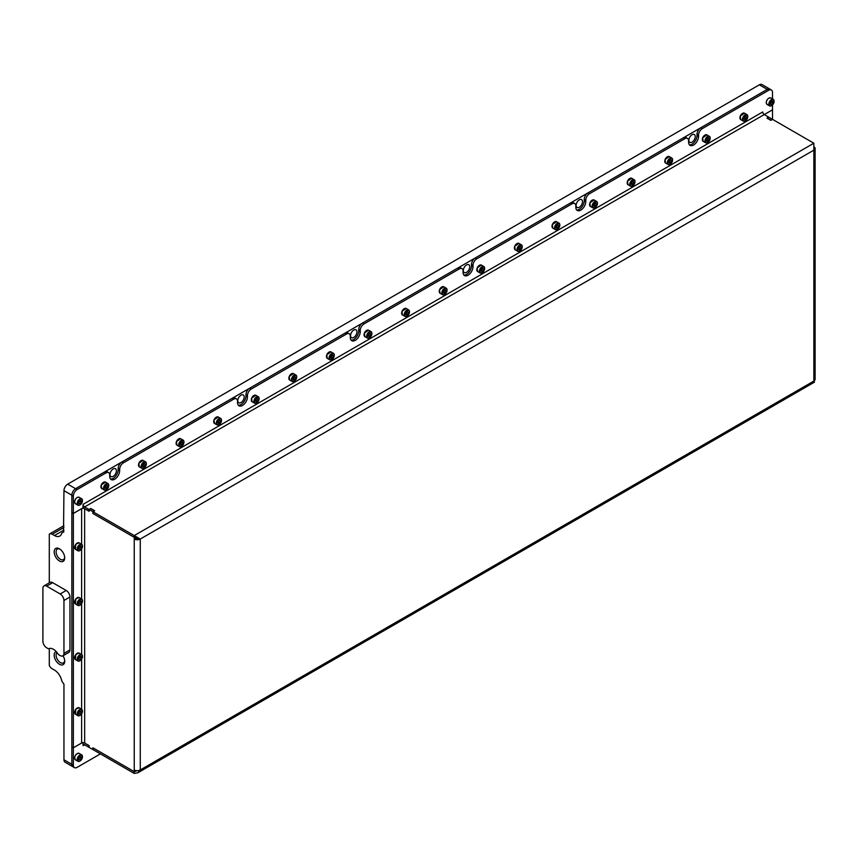 <?xml version="1.0" encoding="UTF-8"?>
<svg xmlns="http://www.w3.org/2000/svg" width="858" height="858" viewBox="0 0 858 858"><rect width="100%" height="100%" fill="white"/><g stroke="black" fill="none" stroke-linecap="round" stroke-linejoin="round"><path stroke-width="1.29" d="M59.942 549.131A6.081 3.518 -120 0 0 57.357 549.066A6.081 3.518 -120 0 0 56.102 551.855A6.081 3.518 -120 0 0 58.752 557.979A6.081 3.518 -120 0 0 63.438 559.609A6.081 3.518 -120 0 0 64.682 557.335M64.704 557.936A7.443 4.301 -120 0 0 59.438 548.82A7.443 4.301 -120 0 0 54.172 551.855A7.443 4.301 -120 0 0 59.438 560.971A7.443 4.301 -120 0 0 64.704 557.936M57.915 653.839A9.567 5.523 -120 0 0 53.421 649.27A9.567 5.523 -120 0 0 48.927 648.648A2.124 1.223 60 0 1 47.93 648.519L46.654 647.779A5.32 3.067 60 0 1 42.9 641.269L42.9 588.309A5.32 3.067 60 0 1 44.005 585.885A5.32 3.067 60 0 1 46.654 586.143L60.189 593.961A5.32 3.067 60 0 1 63.953 600.471L63.953 653.421A5.32 3.067 60 0 1 62.849 655.855A5.32 3.067 60 0 1 60.189 655.587L58.912 654.858A2.124 1.223 60 0 1 57.915 653.839M56.178 651.544A7.443 4.301 -120 0 0 54.172 655.158A7.443 4.301 -120 0 0 59.438 664.274A7.443 4.301 -120 0 0 64.704 661.228A7.443 4.301 -120 0 0 62.999 655.769M57.057 652.584A6.081 3.518 -120 0 0 56.102 655.158A6.081 3.518 -120 0 0 58.752 661.282A6.081 3.518 -120 0 0 63.438 662.912A6.081 3.518 -120 0 0 64.682 660.639M695.259 136.583A4.515 2.606 120 0 0 694.326 134.524A4.515 2.606 120 0 0 690.84 135.725A4.515 2.606 120 0 0 688.867 140.272A4.515 2.606 120 0 0 689.811 142.342A4.515 2.606 120 0 0 693.285 141.13A4.515 2.606 120 0 0 695.259 136.583M582.496 201.694A4.515 2.606 120 0 0 581.552 199.624A4.515 2.606 120 0 0 578.077 200.836A4.515 2.606 120 0 0 576.104 205.384A4.515 2.606 120 0 0 577.037 207.454A4.515 2.606 120 0 0 580.523 206.242A4.515 2.606 120 0 0 582.496 201.694M469.723 266.795A4.515 2.606 120 0 0 468.79 264.725A4.515 2.606 120 0 0 465.304 265.937A4.515 2.606 120 0 0 463.331 270.484A4.515 2.606 120 0 0 464.275 272.554A4.515 2.606 120 0 0 467.749 271.343A4.515 2.606 120 0 0 469.723 266.795M356.96 331.907A4.515 2.606 120 0 0 356.016 329.837A4.515 2.606 120 0 0 352.541 331.049A4.515 2.606 120 0 0 350.568 335.596A4.515 2.606 120 0 0 351.501 337.666A4.515 2.606 120 0 0 354.987 336.454A4.515 2.606 120 0 0 356.96 331.907M244.187 397.007A4.515 2.606 120 0 0 243.254 394.937A4.515 2.606 120 0 0 239.768 396.149A4.515 2.606 120 0 0 237.795 400.697A4.515 2.606 120 0 0 238.738 402.767A4.515 2.606 120 0 0 242.213 401.555A4.515 2.606 120 0 0 244.187 397.007M116.388 470.795A4.515 2.606 120 0 0 115.455 468.725A4.515 2.606 120 0 0 111.969 469.937A4.515 2.606 120 0 0 109.996 474.485A4.515 2.606 120 0 0 110.929 476.555A4.515 2.606 120 0 0 114.414 475.343A4.515 2.606 120 0 0 116.388 470.795M769.969 89.168A5.32 3.067 120 0 0 769.905 89.125A5.32 3.067 120 0 0 767.245 89.382L75.601 488.695A5.32 3.067 120 0 0 71.847 495.216L71.847 764.317A5.32 3.067 120 0 0 72.941 766.752L65.047 762.194A5.32 3.067 -60 0 1 63.953 759.759L63.953 684.234L61.797 681.038A10.628 6.135 60 0 0 54.472 670.087L52.22 668.79A5.32 3.067 -120 0 1 49.292 665.465L49.292 648.519M689.392 144.798A7.014 4.054 120 0 0 692.063 144.165A7.014 4.054 120 0 0 697.028 135.564L697.028 134.266A5.32 3.067 -60 0 1 700.782 127.756L767.245 89.382L759.351 84.824L67.707 484.148L75.601 488.695L104.472 472.029A5.32 3.067 -60 0 1 107.132 471.771L108.634 472.64A5.32 3.067 120 0 0 105.974 472.897L104.472 472.029M759.351 84.824A5.32 3.067 -60 0 1 762.011 84.567L771.406 89.993A5.32 3.067 -60 0 1 772.5 92.428L772.5 98.981M63.953 531.799L61.797 533.043A10.628 6.135 60 0 1 59.792 536.057A10.628 6.135 60 0 1 54.472 535.531L52.22 534.234A5.32 3.067 -120 0 0 49.56 533.966A5.32 3.067 -120 0 0 49.292 534.159L49.292 582.829M63.503 532.057L63.953 490.658A5.32 3.067 -60 0 1 67.707 484.148M63.953 653.421L69.959 649.946A5.32 3.067 60 0 1 68.865 652.38L62.849 655.855M69.959 649.946L69.959 596.996L63.953 600.471M60.189 593.961L66.205 590.486A5.32 3.067 60 0 1 69.959 596.996M66.205 590.486L52.67 582.668L46.654 586.143M44.005 585.885L50.011 582.41A5.32 3.067 60 0 1 52.67 582.668M108.634 472.64A5.32 3.067 120 0 1 109.738 475.075L109.738 476.372A7.014 4.054 120 0 0 111.186 479.59A7.014 4.054 120 0 0 114.693 479.236A7.014 4.054 120 0 0 119.659 470.645L119.659 469.347L118.157 468.479A5.32 3.067 -60 0 1 121.911 461.969L232.271 398.251A5.32 3.067 -60 0 1 234.931 397.983L236.433 398.852A5.32 3.067 120 0 0 233.773 399.12L232.271 398.251M110.521 479.011A7.014 4.054 120 0 0 113.192 478.367A7.014 4.054 120 0 0 118.157 469.776L118.157 468.479M463.856 275.01A7.014 4.054 120 0 0 466.527 274.378A7.014 4.054 120 0 0 471.492 265.776L471.492 264.478A5.32 3.067 -60 0 1 475.246 257.968L476.758 258.837L572.082 203.796A5.32 3.067 120 0 1 574.742 203.539A5.32 3.067 120 0 1 575.836 205.974L575.836 207.271A7.014 4.054 120 0 0 577.295 210.478A7.014 4.054 120 0 0 580.802 210.135A7.014 4.054 120 0 0 585.767 201.544L585.767 200.236L584.255 199.367A5.32 3.067 -60 0 1 588.02 192.857L683.343 137.827A5.32 3.067 -60 0 1 686.003 137.559L687.505 138.428A5.32 3.067 120 0 0 684.845 138.696L683.343 137.827M576.619 209.91A7.014 4.054 120 0 0 579.3 209.266A7.014 4.054 120 0 0 584.255 200.675L584.255 199.367M687.505 138.428A5.32 3.067 120 0 1 688.609 140.862L688.609 142.16A7.014 4.054 120 0 0 690.057 145.377A7.014 4.054 120 0 0 693.564 145.034A7.014 4.054 120 0 0 698.53 136.433L698.53 135.135L697.028 134.266M351.083 340.122A7.014 4.054 120 0 0 353.764 339.478A7.014 4.054 120 0 0 358.719 330.888L358.719 329.579A5.32 3.067 -60 0 1 362.484 323.069L363.985 323.938L459.309 268.908A5.32 3.067 120 0 1 461.969 268.64A5.32 3.067 120 0 1 463.073 271.074L463.073 272.372A7.014 4.054 120 0 0 464.521 275.59A7.014 4.054 120 0 0 468.028 275.236A7.014 4.054 120 0 0 472.994 266.645L472.994 265.347L471.492 264.478M238.32 405.223A7.014 4.054 120 0 0 240.991 404.579A7.014 4.054 120 0 0 245.956 395.988L245.956 394.691A5.32 3.067 -60 0 1 249.71 388.181L251.222 389.049L346.546 334.009A5.32 3.067 120 0 1 349.206 333.751A5.32 3.067 120 0 1 350.3 336.175L350.3 337.484A7.014 4.054 120 0 0 351.759 340.69A7.014 4.054 120 0 0 355.266 340.347A7.014 4.054 120 0 0 360.231 331.756L360.231 330.448L358.719 329.579M236.433 398.852A5.32 3.067 120 0 1 237.537 401.287L237.537 402.584A7.014 4.054 120 0 0 238.985 405.802A7.014 4.054 120 0 0 242.503 405.448A7.014 4.054 120 0 0 247.458 396.857L247.458 395.559L245.956 394.691M81.617 713.856L81.617 743.007L73.348 747.779L71.847 746.91L71.847 512.612L73.348 513.481L73.348 496.074A5.32 3.067 -60 0 1 77.102 489.564L105.974 472.897M475.246 257.968L570.581 202.928A5.32 3.067 -60 0 1 573.23 202.67L574.742 203.539M588.02 192.857L589.521 193.726L684.845 138.696M362.484 323.069L457.807 268.039A5.32 3.067 -60 0 1 460.467 267.771L461.969 268.64M249.71 388.181L345.045 333.14A5.32 3.067 -60 0 1 347.704 332.883L349.206 333.751M121.911 461.969L123.413 462.827L233.773 399.12M136.154 770.602L134.245 771.696L134.245 773.433L137.87 772.779L140.262 769.958A4.258 2.456 180 0 1 134.245 769.958L134.245 539.049A4.258 2.456 0 0 0 140.262 539.049L139.168 538.416M134.32 537.312L134.245 539.049L135.746 538.181A2.124 1.223 0 0 0 138.728 538.202M135.746 538.181L135.746 537.365M134.245 537.355L92.889 513.481L92.889 511.7L89.135 509.534L89.135 511.314L84.62 508.708L89.135 511.186M813.856 143.211L813.856 150.15L140.262 539.049L134.245 535.574L813.856 143.211L772.575 119.38L770.849 120.377L766.945 118.125L768.671 117.117L764.231 114.564A2.124 1.223 60 0 1 762.73 111.958L83.119 504.322A2.124 1.223 -120 0 0 84.62 506.928L89.06 509.491L90.787 508.494L94.702 510.746L92.964 511.743L92.889 513.481M94.401 510.928L92.889 511.7M94.401 510.832L90.637 508.665L89.135 509.534M89.135 747.307L89.06 745.613L84.62 743.049L89.135 745.613L89.135 747.393L92.889 749.56L92.889 747.779L134.245 771.653L134.245 769.958M135.746 770.527L134.245 771.653M140.262 539.049L140.262 769.958L813.856 381.07L813.856 150.15A4.258 2.456 0 0 0 815.1 148.423L815.1 379.333A4.258 2.456 180 0 1 813.856 381.07L814.478 382.142L137.87 772.779M815.1 148.423A4.258 2.456 0 0 0 814.478 147.147M767.245 118.297L768.747 117.171L772.5 119.423M767.245 118.029L770.999 120.206L772.5 119.337L772.5 109.835L764.274 114.586M134.245 773.433L92.964 749.602L92.964 747.865L134.245 771.696L137.216 770.677M89.06 747.35L84.62 744.787A2.124 1.223 -120 0 0 83.558 744.68A2.124 1.223 -120 0 0 83.119 745.656L84.62 744.787M138.76 538.181L134.245 537.312L134.245 535.574L92.964 511.743M92.964 513.481L134.245 537.312M89.06 509.491L89.06 511.229M82.936 507.089A4.258 2.456 -120 0 0 84.62 508.665A2.124 1.223 -0 0 0 81.617 508.708L81.617 544.304M81.617 743.007A2.124 1.223 180 0 1 84.62 743.007A4.258 2.456 -120 0 0 83.87 742.728M100.407 753.903L77.102 767.352A5.32 3.067 -60 0 1 74.453 767.62A5.32 3.067 -60 0 1 73.348 765.186L73.348 513.481L81.617 508.708M83.119 504.322L82.936 507.904L73.348 513.438L71.847 512.569L71.847 495.216A5.32 3.067 -60 0 1 75.601 488.695L77.102 489.564M700.782 127.756L702.284 128.625L768.747 90.251L767.245 89.382A5.32 3.067 -60 0 1 769.894 89.125M702.284 128.625A5.32 3.067 120 0 0 698.53 135.135M589.521 193.726A5.32 3.067 120 0 0 585.767 200.236M476.758 258.837A5.32 3.067 120 0 0 472.994 265.347M363.985 323.938A5.32 3.067 120 0 0 360.231 330.448M251.222 389.049A5.32 3.067 120 0 0 247.458 395.559M123.413 462.827A5.32 3.067 120 0 0 119.659 469.347M762.923 112.902L762.73 111.958M772.5 104.955L772.5 109.792L84.62 506.928M768.747 90.251A5.32 3.067 -60 0 1 771.406 89.993M83.119 742.653A4.258 2.456 -120 0 0 82.936 742.674L83.119 745.656M74.453 767.62L72.941 766.752A5.32 3.067 -60 0 1 71.847 764.317L71.847 746.953L73.348 747.822L81.993 742.835M82.443 500.815A3.293 1.898 120 0 0 80.116 499.463A3.293 1.898 120 0 0 77.778 503.507A3.293 1.898 120 0 0 80.116 504.847A3.293 1.898 120 0 0 82.443 500.815L82.443 500.461A3.722 2.145 -60 0 0 81.671 498.755L79.118 497.286A3.722 2.145 120 0 0 76.255 498.284A3.722 2.145 120 0 0 74.625 502.027A3.722 2.145 120 0 0 75.397 503.732L77.949 505.201A3.722 2.145 -60 0 1 77.177 503.507A3.722 2.145 -60 0 1 78.807 499.753A3.722 2.145 -60 0 1 81.671 498.755M78.99 502.059L78.99 503.56L80.116 503.657L81.242 502.252L81.242 500.75L80.116 500.654L78.99 502.059M79.966 504.922A3.722 2.145 -60 0 1 79.815 505.019A3.722 2.145 -60 0 1 77.949 505.201M79.74 501.115L81.242 502.252M79.558 501.34L78.99 502.327M78.99 503.013L80.116 503.657M78.947 656.316A3.293 1.898 120 0 0 77.863 659.974A3.293 1.898 120 0 0 80.116 660.671A3.293 1.898 120 0 0 81.274 659.63A3.293 1.898 120 0 0 82.443 656.627A3.293 1.898 120 0 0 78.947 656.316M79.966 660.746A3.722 2.145 -60 0 1 79.815 660.842A3.722 2.145 -60 0 1 77.949 661.025A3.722 2.145 -60 0 1 78.496 655.93A3.722 2.145 -60 0 1 81.671 654.579A3.722 2.145 -60 0 1 82.443 656.284A3.722 2.145 -60 0 1 82.443 656.467M80.116 659.48L81.242 658.075L81.242 656.574L80.116 656.477L78.99 657.882L78.99 659.384L80.116 659.48L78.99 658.826M79.74 656.938L81.242 658.075M79.558 657.164L78.99 658.15M78.947 711.014A3.293 1.898 120 0 0 77.863 714.66A3.293 1.898 120 0 0 80.116 715.357A3.293 1.898 120 0 0 81.274 714.328A3.293 1.898 120 0 0 82.443 711.325A3.293 1.898 120 0 0 78.947 711.014M79.966 715.433A3.722 2.145 -60 0 1 79.815 715.529A3.722 2.145 -60 0 1 77.949 715.711A3.722 2.145 -60 0 1 78.496 710.617A3.722 2.145 -60 0 1 81.671 709.276A3.722 2.145 -60 0 1 82.443 710.971A3.722 2.145 -60 0 1 82.443 711.153M80.116 714.167L81.242 712.773L81.242 711.261L80.116 711.164L78.99 712.569L78.99 714.07L80.116 714.167L78.99 713.524M79.74 711.636L81.242 712.773M79.558 711.85L78.99 712.837M78.947 600.761A3.293 1.898 120 0 0 77.863 604.418A3.293 1.898 120 0 0 80.116 605.115A3.293 1.898 120 0 0 81.274 604.075A3.293 1.898 120 0 0 82.443 601.072A3.293 1.898 120 0 0 78.947 600.761M79.966 605.19A3.722 2.145 -60 0 1 79.815 605.287A3.722 2.145 -60 0 1 77.949 605.469A3.722 2.145 -60 0 1 78.496 600.375A3.722 2.145 -60 0 1 81.671 599.023A3.722 2.145 -60 0 1 82.443 600.729A3.722 2.145 -60 0 1 82.443 600.911M80.116 603.925L81.242 602.52L81.242 601.018L80.116 600.922L78.99 602.316L78.99 603.828L80.116 603.925L78.99 603.271M79.74 601.383L81.242 602.52M79.558 601.608L78.99 602.584M81.274 549.388A3.293 1.898 120 0 0 82.443 546.385A3.293 1.898 120 0 0 78.947 546.074A3.293 1.898 120 0 0 77.863 549.731A3.293 1.898 120 0 0 80.116 550.418A3.293 1.898 120 0 0 81.274 549.388M79.966 550.504A3.722 2.145 -60 0 1 79.815 550.6A3.722 2.145 -60 0 1 77.949 550.782A3.722 2.145 -60 0 1 78.496 545.688A3.722 2.145 -60 0 1 81.671 544.337A3.722 2.145 -60 0 1 82.443 546.042A3.722 2.145 -60 0 1 82.443 546.224M80.116 546.224L78.99 547.629L78.99 549.131L80.116 549.238L81.242 547.833L81.242 546.332L80.116 546.224M79.74 546.696L81.242 547.833M79.558 546.911L78.99 547.897M78.99 548.584L80.116 549.238M81.274 755.244A3.293 1.898 120 0 0 78.099 758.064A3.293 1.898 120 0 0 78.947 761.25A3.293 1.898 120 0 0 80.116 760.928A3.293 1.898 120 0 0 82.443 756.895A3.293 1.898 120 0 0 81.274 755.244M79.966 761.014A3.722 2.145 -60 0 1 79.815 761.11A3.722 2.145 -60 0 1 78.496 761.464A3.722 2.145 -60 0 1 77.949 761.293A3.722 2.145 -60 0 1 77.724 757.421A3.722 2.145 -60 0 1 81.124 754.675A3.722 2.145 -60 0 1 81.671 754.847A3.722 2.145 -60 0 1 82.443 756.552A3.722 2.145 -60 0 1 82.443 756.735M78.99 759.641L80.116 759.748L81.242 758.343L81.242 756.842L80.116 756.735L78.99 758.14L78.99 759.641M79.74 757.206L81.242 758.343M79.558 757.432L78.99 758.408M78.99 759.094L80.116 759.748M108.44 487.14A3.293 1.898 120 0 0 108.752 485.617A3.293 1.898 120 0 0 107.025 484.019A3.293 1.898 120 0 0 104.408 486.786A3.293 1.898 120 0 0 104.408 489.478A3.293 1.898 120 0 0 106.424 489.661A3.293 1.898 120 0 0 108.44 487.14M106.285 489.736A3.722 2.145 -60 0 1 106.124 489.832A3.722 2.145 -60 0 1 104.268 490.015A3.722 2.145 -60 0 1 103.85 486.583A3.722 2.145 -60 0 1 107.99 483.569A3.722 2.145 -60 0 1 108.752 485.274A3.722 2.145 -60 0 1 108.752 485.456M105.77 486.036L105.126 487.719L105.77 488.642L107.078 487.891L107.733 486.218L107.078 485.285L105.77 486.036M106.596 485.564L107.733 486.218M106.006 485.907L105.577 487.022L107.078 487.891M774.077 101.501A3.293 1.898 120 0 0 771.75 100.15A3.293 1.898 120 0 0 769.422 104.183A3.293 1.898 120 0 0 771.75 105.534A3.293 1.898 120 0 0 774.077 101.501L774.077 101.147A3.722 2.145 -60 0 0 773.315 99.442L770.752 97.973A3.722 2.145 120 0 0 767.889 98.97A3.722 2.145 120 0 0 766.258 102.713A3.722 2.145 120 0 0 767.031 104.419L769.594 105.888A3.722 2.145 -60 0 1 768.822 104.183A3.722 2.145 -60 0 1 770.441 100.44A3.722 2.145 -60 0 1 773.315 99.442M770.623 102.745L770.623 104.247L771.75 104.344L772.876 102.939L772.876 101.437L771.75 101.341L770.623 102.745M771.61 105.609A3.722 2.145 -60 0 1 771.449 105.706A3.722 2.145 -60 0 1 769.594 105.888M771.374 101.802L772.876 102.939M771.203 102.027L770.623 103.014M770.623 103.7L771.75 104.344M146.032 465.444A3.293 1.898 120 0 0 146.343 463.921A3.293 1.898 120 0 0 144.616 462.312A3.293 1.898 120 0 0 141.999 465.079A3.293 1.898 120 0 0 141.999 467.771A3.293 1.898 120 0 0 144.015 467.953A3.293 1.898 120 0 0 146.032 465.444M143.865 468.028A3.722 2.145 -60 0 1 143.715 468.125A3.722 2.145 -60 0 1 141.849 468.307A3.722 2.145 -60 0 1 141.431 464.886A3.722 2.145 -60 0 1 145.57 461.861A3.722 2.145 -60 0 1 146.343 463.567A3.722 2.145 -60 0 1 146.343 463.749M143.361 464.339L142.718 466.012L143.361 466.945L144.67 466.194L145.313 464.51L144.67 463.588L143.361 464.339M144.187 463.856L145.313 464.51M143.597 464.199L143.157 465.326L144.67 466.194M183.623 443.736A3.293 1.898 120 0 0 183.934 442.213A3.293 1.898 120 0 0 182.207 440.615A3.293 1.898 120 0 0 179.59 443.382A3.293 1.898 120 0 0 179.59 446.074A3.293 1.898 120 0 0 181.606 446.257A3.293 1.898 120 0 0 183.623 443.736M181.456 446.332A3.722 2.145 -60 0 1 181.306 446.428A3.722 2.145 -60 0 1 179.44 446.61A3.722 2.145 -60 0 1 179.022 443.178A3.722 2.145 -60 0 1 183.162 440.165A3.722 2.145 -60 0 1 183.934 441.87A3.722 2.145 -60 0 1 183.934 442.052M180.952 442.631L180.298 444.315L180.952 445.238L182.25 444.487L182.904 442.814L182.25 441.881L180.952 442.631M181.778 442.16L182.904 442.814M181.188 442.503L180.748 443.618L182.25 444.487M221.214 422.039A3.293 1.898 120 0 0 221.525 420.517A3.293 1.898 120 0 0 219.798 418.908A3.293 1.898 120 0 0 217.171 421.675A3.293 1.898 120 0 0 217.171 424.367A3.293 1.898 120 0 0 219.198 424.549A3.293 1.898 120 0 0 221.214 422.039M219.047 424.624A3.722 2.145 -60 0 1 218.897 424.721A3.722 2.145 -60 0 1 217.031 424.903A3.722 2.145 -60 0 1 216.613 421.482A3.722 2.145 -60 0 1 220.753 418.468A3.722 2.145 -60 0 1 221.525 420.163A3.722 2.145 -60 0 1 221.514 420.345M218.543 420.935L217.889 422.608L218.543 423.541L219.841 422.79L220.495 421.106L219.841 420.184L218.543 420.935M219.369 420.452L220.495 421.106M218.779 420.795L218.34 421.921L219.841 422.79M258.805 400.332A3.293 1.898 120 0 0 259.116 398.809A3.293 1.898 120 0 0 257.389 397.211A3.293 1.898 120 0 0 254.762 399.978A3.293 1.898 120 0 0 254.762 402.67A3.293 1.898 120 0 0 256.778 402.852A3.293 1.898 120 0 0 258.805 400.332M256.639 402.928A3.722 2.145 -60 0 1 256.478 403.024A3.722 2.145 -60 0 1 254.622 403.206A3.722 2.145 -60 0 1 254.204 399.785A3.722 2.145 -60 0 1 258.344 396.761A3.722 2.145 -60 0 1 259.116 398.466A3.722 2.145 -60 0 1 259.105 398.648M256.134 399.227L255.48 400.911L256.134 401.834L257.432 401.083L258.086 399.41L257.432 398.477L256.134 399.227M256.96 398.756L258.086 399.41M256.36 399.099L255.931 400.214L257.432 401.083M296.385 378.635A3.293 1.898 120 0 0 296.707 377.112A3.293 1.898 120 0 0 294.97 375.504A3.293 1.898 120 0 0 292.353 378.271A3.293 1.898 120 0 0 292.353 380.963A3.293 1.898 120 0 0 294.369 381.145A3.293 1.898 120 0 0 296.385 378.635M294.23 381.22A3.722 2.145 -60 0 1 294.069 381.317A3.722 2.145 -60 0 1 292.213 381.499A3.722 2.145 -60 0 1 291.795 378.078A3.722 2.145 -60 0 1 295.935 375.064A3.722 2.145 -60 0 1 296.707 376.759A3.722 2.145 -60 0 1 296.696 376.941M293.726 377.531L293.071 379.204L293.726 380.137L295.023 379.386L295.678 377.702L295.023 376.78L293.726 377.531M294.541 377.048L295.678 377.702M293.951 377.391L293.522 378.517L295.023 379.386M333.976 356.939A3.293 1.898 120 0 0 334.288 355.405A3.293 1.898 120 0 0 332.561 353.807A3.293 1.898 120 0 0 329.944 356.574A3.293 1.898 120 0 0 329.944 359.266A3.293 1.898 120 0 0 331.96 359.448A3.293 1.898 120 0 0 333.976 356.939M331.81 359.523A3.722 2.145 -60 0 1 331.66 359.62A3.722 2.145 -60 0 1 329.804 359.802A3.722 2.145 -60 0 1 329.386 356.381A3.722 2.145 -60 0 1 333.515 353.357A3.722 2.145 -60 0 1 334.288 355.062A3.722 2.145 -60 0 1 334.288 355.244M331.306 355.823L330.662 357.507L331.306 358.43L332.614 357.679L333.258 356.006L332.614 355.073L331.306 355.823M332.132 355.351L333.258 356.006M331.542 355.695L331.113 356.81L332.614 357.679M371.568 335.231A3.293 1.898 120 0 0 371.879 333.708A3.293 1.898 120 0 0 370.152 332.1A3.293 1.898 120 0 0 367.535 334.867A3.293 1.898 120 0 0 367.535 337.559A3.293 1.898 120 0 0 369.551 337.741A3.293 1.898 120 0 0 371.568 335.231M369.401 337.816A3.722 2.145 -60 0 1 369.251 337.913A3.722 2.145 -60 0 1 367.385 338.106A3.722 2.145 -60 0 1 366.967 334.674A3.722 2.145 -60 0 1 371.106 331.66A3.722 2.145 -60 0 1 371.879 333.354A3.722 2.145 -60 0 1 371.879 333.537M368.897 334.127L368.243 335.8L368.897 336.733L370.206 335.982L370.849 334.298L370.206 333.376L368.897 334.127M369.723 333.644L370.849 334.298M369.133 333.987L368.693 335.113L370.206 335.982M409.159 313.535A3.293 1.898 120 0 0 409.47 312.001A3.293 1.898 120 0 0 407.743 310.403A3.293 1.898 120 0 0 405.115 313.17A3.293 1.898 120 0 0 405.115 315.862A3.293 1.898 120 0 0 407.142 316.044A3.293 1.898 120 0 0 409.159 313.535M406.992 316.119A3.722 2.145 -60 0 1 406.842 316.216A3.722 2.145 -60 0 1 404.976 316.398A3.722 2.145 -60 0 1 404.558 312.977A3.722 2.145 -60 0 1 408.698 309.952A3.722 2.145 -60 0 1 409.47 311.658A3.722 2.145 -60 0 1 409.47 311.84M406.488 312.419L405.834 314.103L406.488 315.025L407.786 314.275L408.44 312.602L407.786 311.669L406.488 312.419M407.314 311.947L408.44 312.602M406.724 312.291L406.284 313.406L407.786 314.275M446.75 291.827A3.293 1.898 120 0 0 447.061 290.304A3.293 1.898 120 0 0 445.334 288.696A3.293 1.898 120 0 0 442.707 291.463A3.293 1.898 120 0 0 442.707 294.155A3.293 1.898 120 0 0 444.723 294.337A3.293 1.898 120 0 0 446.75 291.827M444.583 294.423A3.722 2.145 -60 0 1 444.423 294.509A3.722 2.145 -60 0 1 442.567 294.702A3.722 2.145 -60 0 1 442.149 291.27A3.722 2.145 -60 0 1 446.289 288.256A3.722 2.145 -60 0 1 447.061 289.95A3.722 2.145 -60 0 1 447.05 290.133M444.079 290.723L443.425 292.396L444.079 293.329L445.377 292.578L446.031 290.894L445.377 289.972L444.079 290.723M444.905 290.24L446.031 290.894M444.305 290.583L443.876 291.709L445.377 292.578M484.33 270.131A3.293 1.898 120 0 0 484.652 268.597A3.293 1.898 120 0 0 482.925 266.999A3.293 1.898 120 0 0 480.298 269.766A3.293 1.898 120 0 0 480.298 272.458A3.293 1.898 120 0 0 482.314 272.64A3.293 1.898 120 0 0 484.33 270.131M482.175 272.715A3.722 2.145 -60 0 1 482.014 272.812A3.722 2.145 -60 0 1 480.158 272.994A3.722 2.145 -60 0 1 479.74 269.573A3.722 2.145 -60 0 1 483.88 266.548A3.722 2.145 -60 0 1 484.652 268.254A3.722 2.145 -60 0 1 484.641 268.436M481.67 269.015L481.016 270.699L481.67 271.621L482.968 270.871L483.622 269.197L482.968 268.264L481.67 269.015M482.496 268.543L483.622 269.197M481.896 268.886L481.467 270.002L482.968 270.871M521.921 248.423A3.293 1.898 120 0 0 522.232 246.9A3.293 1.898 120 0 0 520.506 245.291A3.293 1.898 120 0 0 517.889 248.059A3.293 1.898 120 0 0 517.889 250.751A3.293 1.898 120 0 0 519.905 250.933A3.293 1.898 120 0 0 521.921 248.423M519.766 251.019A3.722 2.145 -60 0 1 519.605 251.104A3.722 2.145 -60 0 1 517.749 251.297A3.722 2.145 -60 0 1 517.331 247.865A3.722 2.145 -60 0 1 521.471 244.852A3.722 2.145 -60 0 1 522.232 246.546A3.722 2.145 -60 0 1 522.232 246.729M519.251 247.319L518.607 248.992L519.251 249.925L520.559 249.174L521.214 247.49L520.559 246.568L519.251 247.319M520.077 246.836L521.214 247.49M519.487 247.179L519.058 248.305L520.559 249.174M559.513 226.727A3.293 1.898 120 0 0 559.824 225.193A3.293 1.898 120 0 0 558.097 223.595A3.293 1.898 120 0 0 555.48 226.362A3.293 1.898 120 0 0 555.48 229.054A3.293 1.898 120 0 0 557.496 229.236A3.293 1.898 120 0 0 559.513 226.727M557.346 229.311A3.722 2.145 -60 0 1 557.196 229.408A3.722 2.145 -60 0 1 555.33 229.59A3.722 2.145 -60 0 1 554.911 226.169A3.722 2.145 -60 0 1 559.051 223.144A3.722 2.145 -60 0 1 559.824 224.85A3.722 2.145 -60 0 1 559.824 225.032M556.842 225.611L556.199 227.295L556.842 228.217L558.15 227.467L558.794 225.793L558.15 224.86L556.842 225.611M557.668 225.139L558.794 225.793M557.078 225.482L556.638 226.598L558.15 227.467M597.104 205.019A3.293 1.898 120 0 0 597.415 203.496A3.293 1.898 120 0 0 595.688 201.887A3.293 1.898 120 0 0 593.071 204.654A3.293 1.898 120 0 0 593.071 207.346A3.293 1.898 120 0 0 595.087 207.529A3.293 1.898 120 0 0 597.104 205.019M594.937 207.615A3.722 2.145 -60 0 1 594.787 207.7A3.722 2.145 -60 0 1 592.921 207.893A3.722 2.145 -60 0 1 592.503 204.461A3.722 2.145 -60 0 1 596.642 201.448A3.722 2.145 -60 0 1 597.415 203.142A3.722 2.145 -60 0 1 597.415 203.325M594.433 203.914L593.779 205.588L594.433 206.521L595.731 205.77L596.385 204.086L595.731 203.164L594.433 203.914M595.259 203.443L596.385 204.086M594.669 203.775L594.229 204.901L595.731 205.77M634.695 183.322A3.293 1.898 120 0 0 635.006 181.789A3.293 1.898 120 0 0 633.279 180.191A3.293 1.898 120 0 0 630.651 182.958A3.293 1.898 120 0 0 630.651 185.65A3.293 1.898 120 0 0 632.678 185.832A3.293 1.898 120 0 0 634.695 183.322M632.528 185.907A3.722 2.145 -60 0 1 632.378 186.004A3.722 2.145 -60 0 1 630.512 186.186A3.722 2.145 -60 0 1 630.094 182.765A3.722 2.145 -60 0 1 634.234 179.74A3.722 2.145 -60 0 1 635.006 181.446A3.722 2.145 -60 0 1 634.995 181.628M632.024 182.207L631.37 183.891L632.024 184.813L633.322 184.062L633.976 182.389L633.322 181.456L632.024 182.207M632.85 181.735L633.976 182.389M632.26 182.078L631.82 183.194L633.322 184.062M672.286 161.615A3.293 1.898 120 0 0 672.597 160.092A3.293 1.898 120 0 0 670.87 158.483A3.293 1.898 120 0 0 668.243 161.261A3.293 1.898 120 0 0 668.243 163.942A3.293 1.898 120 0 0 670.259 164.125A3.293 1.898 120 0 0 672.286 161.615M670.119 164.21A3.722 2.145 -60 0 1 669.959 164.296A3.722 2.145 -60 0 1 668.103 164.489A3.722 2.145 -60 0 1 667.685 161.057A3.722 2.145 -60 0 1 671.825 158.044A3.722 2.145 -60 0 1 672.597 159.738A3.722 2.145 -60 0 1 672.586 159.92M669.615 160.51L668.961 162.183L669.615 163.117L670.913 162.366L671.567 160.682L670.913 159.76L669.615 160.51M670.441 160.038L671.567 160.682M669.841 160.371L669.412 161.497L670.913 162.366M709.866 139.918A3.293 1.898 120 0 0 710.177 138.385A3.293 1.898 120 0 0 708.451 136.787A3.293 1.898 120 0 0 705.834 139.554A3.293 1.898 120 0 0 705.834 142.246A3.293 1.898 120 0 0 707.85 142.428A3.293 1.898 120 0 0 709.866 139.918M707.711 142.503A3.722 2.145 -60 0 1 707.55 142.6A3.722 2.145 -60 0 1 705.694 142.782A3.722 2.145 -60 0 1 705.276 139.361A3.722 2.145 -60 0 1 709.416 136.336A3.722 2.145 -60 0 1 710.177 138.041A3.722 2.145 -60 0 1 710.177 138.224M707.196 138.803L706.552 140.487L707.196 141.409L708.504 140.658L709.158 138.985L708.504 138.052L707.196 138.803M708.022 138.331L709.158 138.985M707.432 138.674L707.003 139.79L708.504 140.658M747.457 118.211A3.293 1.898 120 0 0 747.768 116.688A3.293 1.898 120 0 0 746.042 115.09A3.293 1.898 120 0 0 743.425 117.857A3.293 1.898 120 0 0 743.425 120.538A3.293 1.898 120 0 0 745.441 120.721A3.293 1.898 120 0 0 747.457 118.211M745.291 120.806A3.722 2.145 -60 0 1 745.141 120.892A3.722 2.145 -60 0 1 743.275 121.085A3.722 2.145 -60 0 1 742.856 117.653A3.722 2.145 -60 0 1 746.996 114.64A3.722 2.145 -60 0 1 747.768 116.345A3.722 2.145 -60 0 1 747.768 116.516M744.787 117.106L744.143 118.779L744.787 119.712L746.095 118.962L746.739 117.278L746.095 116.356L744.787 117.106M745.613 116.634L746.739 117.278M745.023 116.967L744.594 118.093L746.095 118.962M63.953 527.466L52.22 534.234M63.953 530.062L54.472 535.531M73.348 496.074L63.953 490.658M63.953 759.759L73.348 765.186M118.157 469.776L119.659 470.645M584.255 200.675L585.767 201.544M697.028 135.564L698.53 136.433M471.492 265.776L472.994 266.645M358.719 330.888L360.231 331.756M245.956 395.988L247.458 396.857M572.082 203.796L570.581 202.928M459.309 268.908L457.807 268.039M346.546 334.009L345.045 333.14M84.62 508.708L84.663 743.028M81.617 548.916L81.617 598.991M81.617 603.603L81.617 654.547M81.617 659.169L81.617 709.234M74.625 501.855A3.507 2.027 -60 0 1 77.177 497.511M74.625 657.764A3.507 2.027 -60 0 1 75.869 654.472M75.944 654.461A3.722 2.145 120 0 0 75.397 659.555L75.847 654.429L79.118 653.11A3.722 2.145 120 0 0 75.944 654.461M75.901 654.44A3.507 2.027 -60 0 1 77.177 653.335M74.625 712.451A3.507 2.027 -60 0 1 75.869 709.169M75.944 709.148A3.722 2.145 120 0 0 75.397 714.242L75.847 709.116L79.118 707.796A3.722 2.145 120 0 0 75.944 709.148M75.901 709.126A3.507 2.027 -60 0 1 77.177 708.022M74.625 602.198A3.507 2.027 -60 0 1 75.869 598.916M75.944 598.895A3.722 2.145 120 0 0 75.397 603.989L75.847 598.873L79.118 597.543A3.722 2.145 120 0 0 75.944 598.895M75.901 598.873A3.507 2.027 -60 0 1 77.177 597.779M75.901 544.187A3.507 2.027 -60 0 1 77.177 543.093M75.397 549.302L75.847 544.187L79.118 542.857A3.722 2.145 120 0 0 75.944 544.208A3.722 2.145 120 0 0 75.397 549.302L77.949 550.782M74.625 547.511A3.507 2.027 -60 0 1 75.869 544.229M74.625 758.022A3.507 2.027 -60 0 1 77.177 753.603M78.571 753.206A3.722 2.145 120 0 0 75.172 755.952A3.722 2.145 120 0 0 75.397 759.813C74.002 756.863 75.043 754.654 78.518 753.185L79.118 753.367A3.722 2.145 120 0 0 78.571 753.206M107.99 483.569L105.427 482.089L101.223 485.049A3.507 2.027 -60 0 1 103.496 482.325M105.427 482.089A3.722 2.145 120 0 0 101.287 485.113A3.722 2.145 120 0 0 101.705 488.534L104.268 490.015M100.944 486.743A3.507 2.027 -60 0 1 101.255 485.081M766.258 102.542A3.507 2.027 -60 0 1 768.822 98.198M145.57 461.861L143.018 460.392L138.814 463.341A3.507 2.027 -60 0 1 141.077 460.617M143.018 460.392A3.722 2.145 120 0 0 138.878 463.406A3.722 2.145 120 0 0 139.296 466.838L141.849 468.307M138.524 465.047A3.507 2.027 -60 0 1 138.835 463.384M176.115 443.339A3.507 2.027 -60 0 1 176.448 441.634A3.507 2.027 -60 0 1 178.668 438.921M176.887 445.13L176.405 441.645L180.609 438.685A3.722 2.145 120 0 0 176.469 441.709A3.722 2.145 120 0 0 176.887 445.13L179.44 446.61M213.706 421.643A3.507 2.027 -60 0 1 214.039 419.927A3.507 2.027 -60 0 1 216.259 417.213M214.479 423.434L213.985 419.937L218.2 416.988A3.722 2.145 120 0 0 214.06 420.002A3.722 2.145 120 0 0 214.479 423.434L217.031 424.903M251.297 399.935A3.507 2.027 -60 0 1 251.63 398.23A3.507 2.027 -60 0 1 253.85 395.517M252.07 401.726L251.576 398.241L255.791 395.281A3.722 2.145 120 0 0 251.651 398.305A3.722 2.145 120 0 0 252.07 401.726L254.622 403.206M289.221 376.523A3.507 2.027 -60 0 1 291.441 373.809M289.65 380.03L289.167 376.533L293.372 373.584A3.722 2.145 120 0 0 289.232 376.598A3.722 2.145 120 0 0 289.65 380.03L292.213 381.499M288.889 378.239A3.507 2.027 -60 0 1 289.2 376.576M326.801 354.826A3.507 2.027 -60 0 1 329.032 352.112M327.241 358.322L326.759 354.837L330.963 351.877A3.722 2.145 120 0 0 326.823 354.901A3.722 2.145 120 0 0 327.241 358.322L329.804 359.802M326.469 356.531A3.507 2.027 -60 0 1 326.791 354.88M364.393 333.119A3.507 2.027 -60 0 1 366.613 330.405M364.832 336.626L364.35 333.129L368.554 330.18A3.722 2.145 120 0 0 364.414 333.194A3.722 2.145 120 0 0 364.832 336.626L367.385 338.106M364.06 334.834A3.507 2.027 -60 0 1 364.371 333.172M401.651 313.127A3.507 2.027 -60 0 1 401.984 311.422A3.507 2.027 -60 0 1 404.204 308.708M402.423 314.918L401.93 311.433L406.145 308.472A3.722 2.145 120 0 0 402.005 311.497A3.722 2.145 120 0 0 402.423 314.918L404.976 316.398M439.242 291.43A3.507 2.027 -60 0 1 439.575 289.714A3.507 2.027 -60 0 1 441.795 287.001M440.015 293.221L439.521 289.725L443.736 286.776A3.722 2.145 120 0 0 439.596 289.789A3.722 2.145 120 0 0 440.015 293.221L442.567 294.702M477.166 268.018A3.507 2.027 -60 0 1 479.386 265.304M477.595 271.514L477.112 268.028L481.317 265.079A3.722 2.145 120 0 0 477.177 268.093A3.722 2.145 120 0 0 477.595 271.514L480.158 272.994M476.834 269.723A3.507 2.027 -60 0 1 477.145 268.071M514.746 246.321A3.507 2.027 -60 0 1 516.977 243.597M515.186 249.817L514.703 246.321L518.908 243.372A3.722 2.145 120 0 0 514.768 246.396A3.722 2.145 120 0 0 515.186 249.817L517.749 251.297M514.425 248.026A3.507 2.027 -60 0 1 514.736 246.364M552.337 224.614A3.507 2.027 -60 0 1 554.558 221.9M552.777 228.11L552.295 224.624L556.499 221.675A3.722 2.145 120 0 0 552.359 224.689A3.722 2.145 120 0 0 552.777 228.11L555.33 229.59M552.005 226.319A3.507 2.027 -60 0 1 552.316 224.667M589.929 202.917A3.507 2.027 -60 0 1 592.149 200.193M590.368 206.413L589.886 202.917L594.09 199.968A3.722 2.145 120 0 0 589.95 202.992A3.722 2.145 120 0 0 590.368 206.413L592.921 207.893M589.596 204.622A3.507 2.027 -60 0 1 589.907 202.96M627.52 181.21A3.507 2.027 -60 0 1 629.74 178.496M627.959 184.717L627.466 181.22L631.681 178.271A3.722 2.145 120 0 0 627.541 181.285A3.722 2.145 120 0 0 627.959 184.717L630.512 186.186M627.187 182.915A3.507 2.027 -60 0 1 627.498 181.263M664.778 161.218A3.507 2.027 -60 0 1 665.111 159.513A3.507 2.027 -60 0 1 667.331 156.789M665.551 163.009L665.057 159.513L669.261 156.564A3.722 2.145 120 0 0 665.132 159.588A3.722 2.145 120 0 0 665.551 163.009L668.103 164.489M702.37 139.511A3.507 2.027 -60 0 1 702.691 137.806A3.507 2.027 -60 0 1 704.922 135.092M703.131 141.313L702.648 137.816L706.853 134.867A3.722 2.145 120 0 0 702.713 137.881A3.722 2.145 120 0 0 703.131 141.313L705.694 142.782M739.95 117.814A3.507 2.027 -60 0 1 740.282 116.109A3.507 2.027 -60 0 1 742.513 113.395M740.722 119.605L740.24 116.12L744.444 113.159A3.722 2.145 120 0 0 740.304 116.184A3.722 2.145 120 0 0 740.722 119.605L743.275 121.085M63.953 525.664L49.56 533.966M75.397 503.732L74.56 501.941C75.247 498.552 76.77 496.996 79.118 497.286M77.949 661.025L75.397 659.555M81.671 654.579L79.118 653.11M77.949 715.711L75.397 714.242M81.671 709.276L79.118 707.796M77.949 605.469L75.397 603.989M81.671 599.023L79.118 597.543M81.671 544.337L79.118 542.857M77.949 761.293L75.397 759.813M81.671 754.847L79.118 753.367M101.223 485.049L101.705 488.534M767.031 104.419L766.205 102.628C766.891 99.238 768.403 97.683 770.752 97.973M138.814 463.341L139.296 466.838M183.162 440.165L180.609 438.685M220.753 418.468L218.2 416.988M258.344 396.761L255.791 395.281M295.935 375.064L293.372 373.584M333.515 353.357L330.963 351.877M371.106 331.66L368.554 330.18M408.698 309.952L406.145 308.472M446.289 288.256L443.736 286.776M483.88 266.548L481.317 265.079M521.471 244.852L518.908 243.372M559.051 223.144L556.499 221.675M596.642 201.448L594.09 199.968M634.234 179.74L631.681 178.271M671.825 158.044L669.261 156.564M709.416 136.336L706.853 134.867M746.996 114.64L744.444 113.159"/></g></svg>
